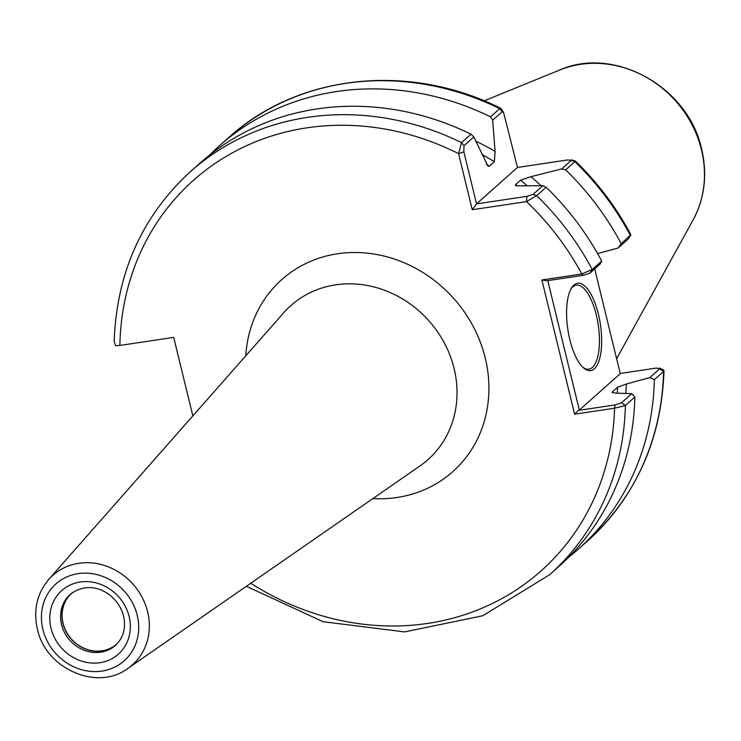 <?xml version="1.0" encoding="UTF-8"?>
<svg xmlns="http://www.w3.org/2000/svg" width="741" height="741" viewBox="0 0 741 741"><rect width="100%" height="100%" fill="white"/><g stroke="black" fill="none" stroke-linecap="round" stroke-linejoin="round"><path stroke-width="1.11" d="M116.124 644.744A34.067 30.705 48.3 0 1 62.92 623.366A34.067 30.705 48.3 0 1 70.849 593.874M72.498 592.615A33.919 30.576 -131.7 0 0 71.664 593.328A33.919 30.576 -131.7 0 0 63.087 623.32A33.919 30.576 -131.7 0 0 85.576 648.884A33.919 30.576 -131.7 0 0 116.763 644.003A33.919 30.576 -131.7 0 0 117.578 643.253M569.838 339.647A44.173 16.478 -98.5 0 1 571.589 287.906A44.173 16.478 -98.5 0 1 598.404 314.221A44.173 16.478 -98.5 0 1 599.599 358.839A44.173 16.478 -98.5 0 1 583.556 367.916A44.173 16.478 -98.5 0 1 569.838 339.647M582.778 367.203A42.478 15.848 81.5 0 0 588.845 369.175A42.478 15.848 81.5 0 0 596.301 314.944A42.478 15.848 81.5 0 0 576.276 285.155A42.478 15.848 81.5 0 0 571.061 288.823M486.42 164.363A238.935 215.39 48.3 0 1 489.375 166.151L494.358 161.714A238.935 215.39 -131.7 0 0 482.02 154.573M617.272 393.193A238.935 215.39 -131.7 0 0 617.605 387.265L626.34 383.986A245.29 221.114 48.3 0 1 625.802 393.452M547.756 280.635L579.323 410.088L578.36 410.421L615.123 404.919L621.532 402.761L631.767 393.647L616.04 393.156L612.168 392.397L612.622 391.702A238.935 215.39 48.3 0 1 612.566 392.906M628.377 238.713L630.415 235.499A269.946 243.335 -131.7 0 0 574.859 161.658L565.652 169.846A269.946 243.335 48.3 0 1 621.208 243.696L630.86 234.665C616.225 207.267 597.718 182.694 575.312 160.945L574.859 161.658L571.255 160.427L571.079 159.824L575.312 160.945M210.009 154.73A269.946 243.335 48.3 0 1 219.503 145.755A269.946 243.335 48.3 0 1 490.542 116.846L499.749 108.658L500.833 108.39L503.556 112.326L502.203 111.696L492.672 120.181L490.542 116.846M565.652 169.846L561.715 168.911L530.871 176.691A245.29 221.114 48.3 0 1 541.106 185.695M597.579 253.579L618.142 248.003L621.208 243.696M475.778 141.133A245.29 221.114 48.3 0 1 495.09 151.433L492.672 120.181M527.286 185.787A238.935 215.39 -131.7 0 0 520.553 180.202L515.569 184.639A238.935 215.39 48.3 0 1 517.209 185.963M515.569 184.639L515.384 185.537L520.571 185.861L542.875 185.685L546.145 187.214A269.946 243.335 48.3 0 1 601.701 261.054L600.173 264.009L589.929 273.123L583.519 275.281L546.756 280.783L541.884 279.959L581.833 273.985L592.226 269.492L601.701 261.054M546.145 187.214L536.669 195.652L526.518 201.598L472.239 209.722L458.577 153.656L461.56 142.643A269.946 243.335 48.3 0 0 190.52 171.551L199.996 163.122A269.946 243.335 48.3 0 1 471.035 134.214L473.823 136.955L488.004 166.206L489.375 166.151M473.823 136.955L464.014 145.69L463.847 151.859L458.577 153.656A261.453 235.684 -131.7 0 0 119.885 345.445L173.709 337.396L192.836 415.886M631.767 393.647L634.852 397.037L625.376 405.475L614.558 408.217L574.608 414.191L541.884 279.959M464.014 145.69L461.56 142.643L471.035 134.214M520.553 180.202L530.871 176.691M495.09 151.433L494.358 161.714M190.52 171.551C142.161 215.983 116.717 272.614 114.17 341.434L115.568 345.676L119.885 345.445M663.352 369.944L664.019 370.732L663.556 371.491L654.359 379.679A269.946 243.335 48.3 0 1 578.462 549.035A269.946 243.335 48.3 0 1 568.449 557.427M654.359 379.679L649.746 377.641L626.34 383.986M617.605 387.265L612.622 391.702M634.852 397.037A269.946 243.335 48.3 0 1 558.946 566.393L549.47 574.831A269.946 243.335 48.3 0 0 625.376 405.475L621.532 402.761M579.323 410.088L620.254 373.659L594.708 268.872M628.109 239.139L618.142 248.003M649.746 377.641L659.712 368.777L659.777 368.064L663.399 369.963M578.462 549.035L587.659 540.837A269.946 243.335 -131.7 0 0 663.556 371.491L659.712 368.777L656.554 368.045L620.208 373.473M561.715 168.911L571.255 160.427L567.838 159.917L517.468 167.457L503.556 112.326M463.847 151.859L476.528 203.886L517.468 167.457M472.239 209.722L476.528 203.886L526.907 196.356L533.066 194.411L542.875 185.685M583.519 275.281L581.833 273.985A261.453 235.684 -131.7 0 0 526.518 201.598L526.907 196.356M250.745 583.241A261.453 235.684 -131.7 0 0 614.558 408.217L615.123 404.919M574.608 414.191L578.36 410.421M61.549 624.589A34.067 30.705 -131.7 0 0 84.131 650.265A34.067 30.705 -131.7 0 0 115.457 645.365C123.367 637.955 126.09 628.192 123.617 616.086C118.18 594.486 91.893 577.6 70.163 594.467A34.067 30.705 -131.7 0 0 61.549 624.589M129.119 616.521A42.561 38.365 48.3 0 1 99.896 662.704A42.561 38.365 48.3 0 1 51.009 628.201A42.561 38.365 48.3 0 1 80.232 582.018A42.561 38.365 48.3 0 1 129.119 616.521M559.612 70.052C614.363 45.488 688.639 87.308 701.644 149.126C707.562 174.543 704.71 198.162 693.076 219.994A105.342 94.959 -131.7 0 0 701.468 149.738A105.342 94.959 -131.7 0 0 559.612 70.052L484.142 100.85M454.076 368.434A103.129 92.958 -131.7 0 0 380.531 288.86A103.129 92.958 -131.7 0 0 283.71 312.767L48.684 579.49A59.891 53.991 48.3 0 1 104.916 565.615A59.891 53.991 48.3 0 1 147.626 611.825A59.891 53.991 48.3 0 1 127.85 668.428L420.017 465.904A103.129 92.958 -131.7 0 0 454.076 368.434M245.79 355.791A128.582 115.902 48.3 0 1 355.847 252.505A128.582 115.902 48.3 0 1 485.235 357.996A128.582 115.902 48.3 0 1 372.88 498.582M42.895 629.415A51.407 46.34 -131.7 0 0 101.943 671.087A51.407 46.34 -131.7 0 0 137.233 615.308A51.407 46.34 -131.7 0 0 78.185 573.636A51.407 46.34 -131.7 0 0 42.895 629.415M502.203 111.696L499.749 108.658A269.946 243.335 -131.7 0 0 228.71 137.567C298.262 74.044 409.625 62.3 500.833 108.39M533.066 194.411L536.669 195.652A269.946 243.335 48.3 0 1 592.226 269.492L589.929 273.123M48.684 579.49C36.957 593.587 33.197 610.084 37.383 628.979C45.396 668.595 97.127 691.649 127.85 668.428M693.076 219.994L616.614 358.746M219.503 145.755L228.71 137.567M587.659 540.837C636.074 496.35 661.528 439.645 664.019 370.732M246.345 586.288L323.076 621.708L404.642 631.897L482.78 615.752L549.47 574.831M628.312 238.917L630.786 235.092"/></g></svg>

